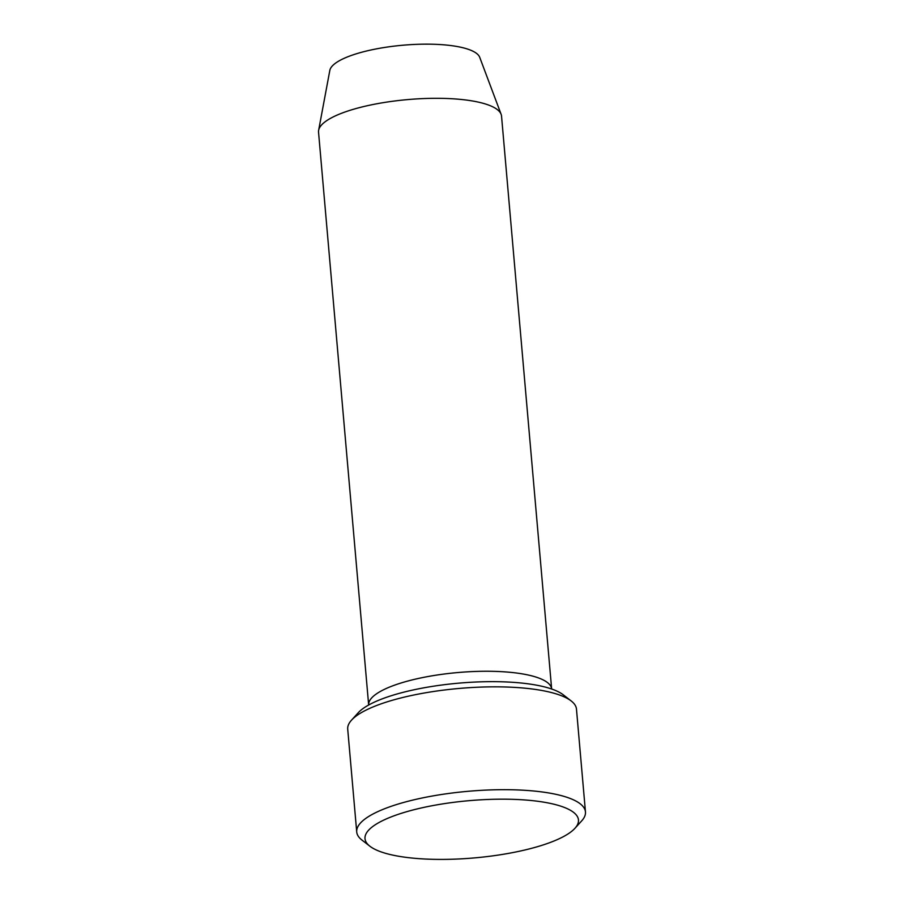 <?xml version="1.0" encoding="UTF-8"?>
<svg xmlns="http://www.w3.org/2000/svg" width="904" height="904" viewBox="0 0 904 904"><rect width="100%" height="100%" fill="white"/><g stroke="black" fill="none" stroke-linecap="round" stroke-linejoin="round"><path stroke-width="1.36" d="M356.718 831.951L347.712 729.11A114.808 30.792 -5 0 1 351.498 720.183L358.221 712.759A107.158 28.747 -5 0 1 449.887 684.034A107.158 28.747 -5 0 1 556.367 690.848A107.158 28.747 -5 0 1 563.282 694.826L571.192 700.962A114.808 30.792 -5 0 1 576.469 709.098L585.464 811.939A114.808 30.792 175 0 0 468.408 791.271A114.808 30.792 175 0 0 356.718 831.951A114.808 30.792 175 0 0 361.984 840.098L369.906 846.234A107.158 28.747 175 0 0 376.81 850.201A107.158 28.747 175 0 0 483.301 857.026A107.158 28.747 175 0 0 574.955 828.29A107.158 28.747 175 0 0 469.221 800.661A107.158 28.747 175 0 0 369.906 846.234M501.121 114.311L479.708 57.302A75.439 20.238 175 0 0 403.127 45.2A75.439 20.238 175 0 0 329.824 70.41L318.637 130.278A91.846 24.634 175 0 0 318.536 132.131L368.662 705.018A91.846 24.634 175 0 1 458.012 672.531A91.846 24.634 175 0 1 551.655 689.006L501.539 116.119A91.846 24.634 175 0 0 501.121 114.311A91.846 24.634 175 0 0 407.885 99.576A91.846 24.634 175 0 0 318.637 130.278M351.498 720.183A114.808 30.792 -5 0 1 449.695 689.39A114.808 30.792 -5 0 1 563.791 696.701A114.808 30.792 -5 0 1 571.192 700.962M574.955 828.29L581.69 820.877A114.808 30.792 175 0 0 585.464 811.939"/></g></svg>
